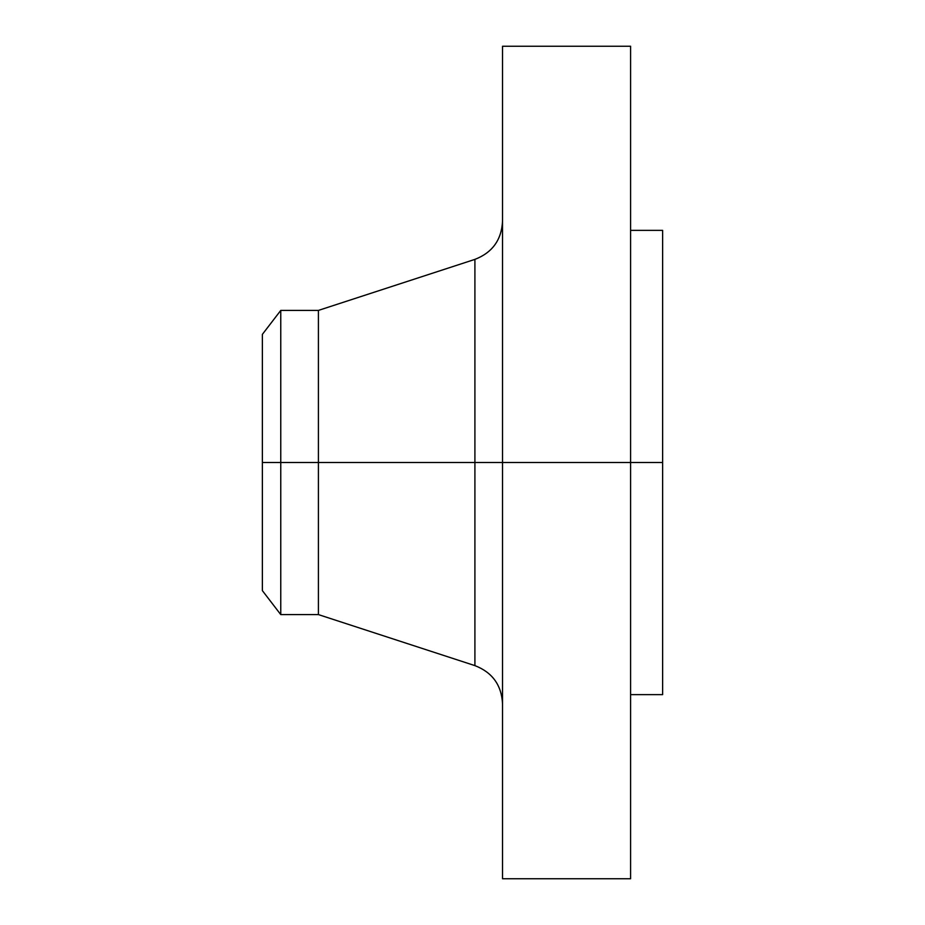 <?xml version="1.0" encoding="UTF-8"?>
<svg xmlns="http://www.w3.org/2000/svg" width="925" height="925" viewBox="0 0 925 925"><rect width="100%" height="100%" fill="white"/><g stroke="black" fill="none" stroke-linecap="round" stroke-linejoin="round"><path stroke-width="1.39" d="M630.596 46.25L630.596 462.5L630.596 46.25L502.529 46.25L502.529 462.5L662.624 462.5L662.624 694.64L662.624 462.5L630.596 462.5L630.596 878.75L630.596 462.5L474.907 462.5L474.907 259.382L474.907 462.5L262.376 462.5L262.376 590.636L262.376 462.5L280.761 462.5L280.761 614.593L280.761 462.5L318.408 462.5L318.408 614.593L318.408 462.5L474.907 462.5L474.907 259.382C492.308 252.641 501.512 239.957 502.529 221.329M262.376 590.636L280.761 614.593L318.408 614.593L474.907 665.618L474.907 462.5L474.907 665.618L474.907 462.5L502.529 462.5L502.529 878.75L502.529 46.25M662.624 230.36L662.624 462.5L662.624 230.36L630.596 230.36M474.907 259.382L318.408 310.407L318.408 462.5L318.408 310.407L280.761 310.407L280.761 462.5L280.761 310.407L262.376 334.364L262.376 462.5L262.376 334.364M630.596 878.75L502.529 878.75M662.624 694.64L630.596 694.64M474.907 665.618C492.308 672.359 501.512 685.043 502.529 703.671"/></g></svg>
